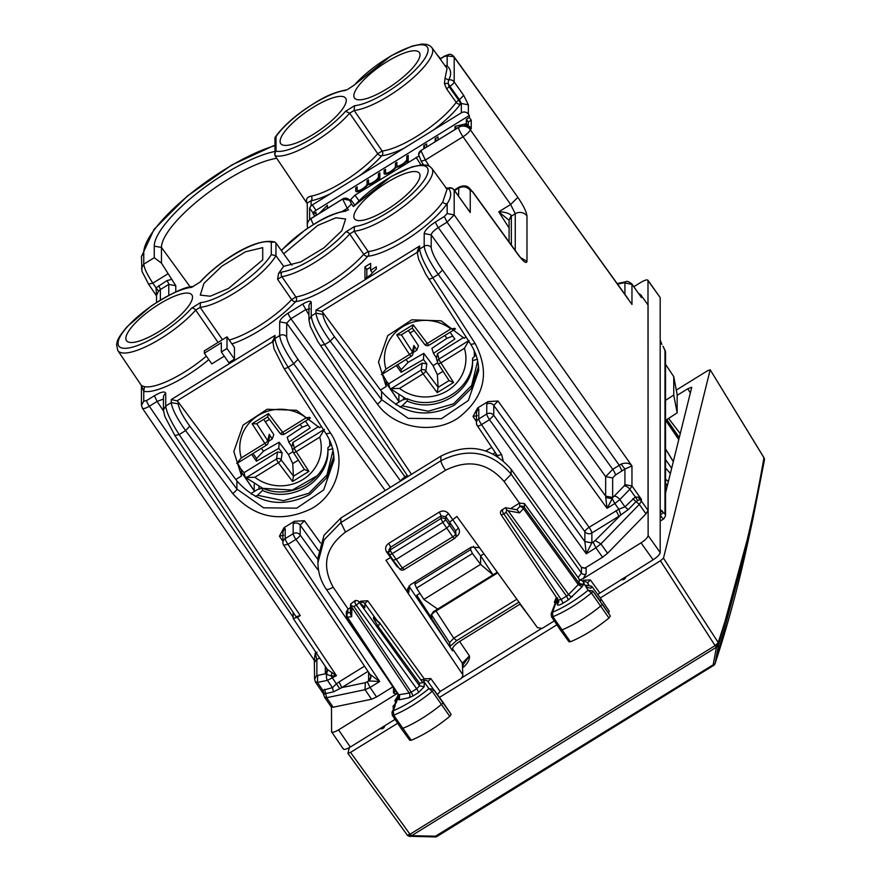 <?xml version="1.0" encoding="UTF-8"?>
<svg xmlns="http://www.w3.org/2000/svg" width="881" height="881" viewBox="0 0 881 881"><rect width="100%" height="100%" fill="white"/><g stroke="black" fill="none" stroke-linecap="round" stroke-linejoin="round"><path stroke-width="1.32" d="M370.626 270.313L370.626 263.342L364.954 266.844L364.954 278.462L370.626 274.949A22.069 6.31 -35 0 1 376.297 269.123L376.297 266.8L370.626 270.313L372.421 272.868M364.954 266.844L366.815 269.509L370.626 267.163M366.815 277.306L366.815 269.509M204.315 353.215L221.329 342.698L221.329 351.982L227.001 348.48L227.001 336.861L204.315 350.891L204.315 353.215L211.77 363.875L224.259 356.166M221.329 351.982L228.796 362.653L234.467 359.14L234.467 347.521L227.001 336.861M234.467 359.14L227.001 348.48M382.387 374.095L386.175 380.68L386.175 386.506L380.482 390.03L381.561 391.483C402.21 414.51 426.558 419.015 454.574 405.007L471.214 388.543L478.493 366.771M466.071 337.104L464.188 338.271L441.15 320.827L411.79 319.825L387.728 335.672L378.5 362.08L386.175 386.506M237.529 463.087L241.515 470.113L241.515 475.949L235.811 479.473L236.89 480.927C257.549 503.954 281.887 508.469 309.914 494.461L326.543 477.998L333.822 456.226M321.411 426.558L319.517 427.726L296.49 410.282L267.13 409.269L243.068 425.116L233.828 451.535L241.515 475.949M309.627 218.675L309.583 208.048L311.092 205.802A3.392 0.969 145 0 1 312.292 204.954L330.573 193.644A56.979 16.276 145 0 1 311.092 200.824L307.271 202.927L307.271 225.239A8.491 7.973 -0 0 1 311.092 218.565L342.632 199.062L347.235 208.334L351.486 203.963L349.592 200.295L342.632 198.963A5.099 4.79 -0 0 1 349.592 200.196L350.682 201.628L350.682 199.558L354.933 195.186L418.816 156.091M429.223 166.113L425.347 160.045L421.151 161.179L418.64 154.649L420.942 150.651L425.347 160.045L463.032 136.742A8.491 2.136 -35.1 0 0 470.245 129.628L470.245 127.492L471.236 128.879L471.236 120.168L468.229 122.03L468.229 126.919M418.64 154.627A5.099 4.79 -0 0 1 420.942 150.552L458.527 127.305A8.491 7.973 -0 0 1 469.21 128.34L469.21 126.313A8.491 7.973 -0 0 1 470.245 127.492M486.753 404.115L487.931 401.604L477.601 407.991L478.79 409.037L478.79 418.938L486.753 414.015L486.753 404.115A5.099 4.79 -0 0 1 493.756 405.403L584.863 531.672L584.863 541.573L591.867 542.872L586.261 553.775L584.863 541.573L591.867 542.938L595.16 540.56L600.919 543.852L595.897 547.817L602.571 557.233L584.841 568.19L581.614 567.606M354.525 105.731A49.292 14.085 145 0 0 414.863 70.414A49.292 14.085 145 0 0 414.863 45.636A49.292 14.085 145 0 0 354.525 84.928A3.392 2.114 -138.8 0 0 353.832 85.358L391.241 55.679L412.055 46.087L421.999 44.05L426.602 44.369L429.84 45.691L431.877 47.618A52.695 15.054 145 0 1 407.264 82.825A52.695 15.054 145 0 1 354.129 110.444L349.658 113.209L345.594 111.248L354.525 105.731L354.129 110.444L382.156 151.014A3.392 2.874 -96.7 0 1 381.792 155.717A56.979 16.276 145 0 1 359.25 175.914L461.347 112.79A5.099 4.79 -0 0 1 468.373 114.123L469.342 115.488L316.026 210.284A3.392 0.969 145 0 0 313.184 213.202L314.704 216.241M347.147 89.73L353.832 85.358A3.392 2.114 -138.8 0 0 353.821 85.38M468.373 114.123L468.373 104.817L461.347 103.484L459.453 99.74L458.693 100.203A3.392 0.639 -121.7 0 1 460.532 103.991A3.392 2.5 36 0 1 456.204 102.361A53.576 15.307 145 0 1 382.156 151.014L377.751 153.723L349.658 113.209A52.695 15.054 145 0 1 275.015 155.761L274.949 137.557C281.358 128.329 291.435 118.858 305.167 109.134C318.9 100.258 328.822 93.199 347.136 89.73L354.525 84.928M274.498 154.01L276.017 151.125L276.017 136.599A49.292 14.085 145 0 1 345.594 90.446M274.949 137.557L276.017 136.599M199.833 282.25L191.595 287.349L199.833 282.25C217.001 263.254 254.191 237.044 274.729 241.989L271.282 242.33A49.292 14.085 -35 0 0 238.916 251.812A49.292 14.085 -35 0 0 200.527 281.832M222.464 339.67L200.13 307.348L195.659 310.101A3.392 2.114 -138.8 0 0 191.595 308.152A49.292 14.085 -35 0 1 131.258 347.444A49.292 14.085 -35 0 1 131.258 322.666A49.292 14.085 -35 0 1 191.595 287.349M200.527 302.624A49.292 14.085 -35 0 0 238.916 285.169A49.292 14.085 -35 0 0 271.282 254.631L275.951 255.71A52.695 15.054 -35 0 1 241.427 288.505A52.695 15.054 -35 0 1 200.13 307.348L200.527 302.624L191.595 308.152M282.162 271.932A3.392 2.819 81.5 0 0 281.854 276.645A52.695 15.054 145 0 0 349.658 233.983L354.129 231.218A52.695 15.054 145 0 0 407.264 203.599A52.695 15.054 145 0 0 431.877 168.403L447.052 189.25L442.769 202.002A53.135 15.186 145 0 1 368.17 251.559L363.743 254.29L349.658 233.983A3.392 2.114 41.2 0 0 345.594 232.033A49.292 14.085 145 0 1 282.162 271.932L278.605 273.363L283.649 266.315L275.951 255.71L275.951 242.98L274.729 241.989M446.315 188.237L448.605 188.237L448.143 188.93L448.605 188.237C451.744 192.708 451.259 197.818 447.163 203.555A56.527 16.155 145 0 1 367.784 256.272A3.392 2.885 -96.1 0 0 368.17 251.559L354.129 231.218L354.525 226.505L345.594 232.033M354.525 205.702A3.392 2.114 -138.8 0 0 353.832 206.132L353.832 206.132A3.392 2.114 -138.8 0 0 353.821 206.154L354.525 205.702A49.292 14.085 145 0 1 414.863 166.41A49.292 14.085 145 0 1 414.863 191.188A49.292 14.085 145 0 1 354.525 226.505M347.147 210.515L347.136 210.515C329.417 213.775 318.878 220.977 305.145 229.93L281.524 250.127A3.392 1.982 -137.4 0 0 281.524 250.127A3.392 1.982 -137.4 0 0 281.513 250.149L281.314 250.347M281.424 250.501L282.162 249.764A3.392 1.982 -137.4 0 0 281.535 250.127M229.214 340.022A53.433 15.263 -35 0 0 291.655 299.584L295.906 296.963L281.854 276.645L277.581 279.288L278.605 273.363M313.184 214.072L316.026 212.321L316.026 215.416M319.285 213.4L327.369 205.306L327.369 208.401M358.038 191.54L357.245 190.417A5.947 1.696 -35 0 1 357.157 190.076L357.157 186.882L355.737 187.763L357.157 189.789M378.907 179.239L378.434 178.568A7.643 2.18 -35 0 1 367.795 184.702A7.643 2.18 -35 0 1 361.232 190.142A7.643 2.18 -35 0 1 355.858 191.397A7.643 2.18 -35 0 1 355.737 190.957L355.737 187.763M357.598 191.651L357.598 190.924M357.245 190.417A5.947 1.696 -35 0 0 362.609 188.732A5.947 1.696 -35 0 0 367.08 183.942L367.08 180.748L368.5 179.867L368.5 183.061A5.947 1.696 -35 0 0 368.599 183.402A5.947 1.696 -35 0 0 373.951 181.717A5.947 1.696 -35 0 0 378.434 176.927L378.434 173.733L379.843 172.852L379.843 178.656L378.434 179.537L378.434 178.568M378.434 173.733L379.843 175.76M367.08 180.748L368.5 182.774M368.952 184.636L368.952 183.909M407.264 161.708L406.791 161.025L406.791 161.994L408.211 161.124L408.211 155.32L406.791 156.19L408.211 158.217M406.791 161.025A7.643 2.18 -35 0 1 396.153 167.159A7.643 2.18 -35 0 1 389.6 172.61A7.643 2.18 -35 0 1 384.226 173.854A7.643 2.18 -35 0 1 384.105 173.414L384.105 170.22L385.515 169.35L385.515 172.544A5.947 1.696 -35 0 0 385.614 172.874A5.947 1.696 -35 0 0 390.977 171.189A5.947 1.696 -35 0 0 395.448 166.399L395.448 163.205L396.868 162.335L396.868 165.529A5.947 1.696 -35 0 0 396.968 165.859A5.947 1.696 -35 0 0 402.32 164.174A5.947 1.696 -35 0 0 406.791 159.384L406.791 156.19M395.448 163.205L396.868 165.232M397.32 167.093L397.32 166.366M384.105 170.22L385.515 172.247M385.966 174.108L385.966 173.381M466.368 126.567L466.368 123.714L455.014 126.379L456.534 128.538M464.045 126.038L466.368 123.714L468.229 126.379M455.014 126.379L455.014 129.485M466.368 123.714L466.368 119.364L468.229 122.03M466.368 119.364L469.342 117.514L471.236 120.168M435.159 141.753L435.159 138.658L436.679 140.817M435.159 138.658L438 136.896L438 140.002M423.816 148.768L423.816 145.673L425.336 147.832M423.816 145.673L426.646 143.911L426.646 147.017M342.632 198.963L312.292 217.728A3.392 0.969 145 0 1 311.092 218.356L311.092 218.565A8.491 1.597 -121.7 0 0 313.449 224.468M309.76 218.752L311.092 218.367M276.722 158.305A78.861 22.532 -35 0 0 204.029 195.868A78.861 22.532 -35 0 0 161.465 247.418L154.252 246.14A84.136 24.04 145 0 1 197.807 192.609A84.136 24.04 145 0 1 274.487 151.565M167.996 273.782L152.842 283.153C147.303 274.762 144.275 268.441 143.757 264.201L154.252 257.704L161.465 263.133L175.782 285.719L168.778 284.376A3.392 0.639 58.3 0 0 166.938 280.599L156.047 287.867L152.842 283.153L148.603 284.078M161.465 263.133L161.465 247.418L190.274 287.041M154.252 257.704L154.252 246.14M333.447 452.955L333.987 460.135L323.679 489.935L296.743 508.172L263.551 507.819L236.89 489.043L189.8 426.162C182.752 416.35 178.887 408.905 178.215 403.839L178.215 401.978L235.811 479.473M163.437 399.071L157.126 401.417L154.384 395.745C161.267 391.77 165.055 390.977 165.727 393.378L165.727 406.042L171.266 402.617C172.092 408.949 176.872 418.277 185.605 430.6L189.8 426.162M326.19 433.826L330.496 433.012L288.153 367.201C280.136 354.437 275.742 344.867 274.982 338.48L272.692 342.566M478.163 363.831L478.647 370.692L468.351 400.492L441.414 418.728L408.222 418.365L381.561 399.589A5.099 1.333 143.2 0 1 377.354 404.038L330.265 341.156C321.543 328.833 316.764 319.506 315.927 313.162L322.887 314.396L322.887 312.535L380.482 390.03M424.19 233.564C424.862 230.337 428.651 226.45 435.544 221.913A5.099 0.958 58.3 0 0 438.286 227.584C433.959 230.381 431.591 232.804 431.205 234.864L424.19 233.564L424.19 246.228L419.642 249.037L417.352 253.034L417.352 251.085L419.642 245.997L419.642 249.037C420.413 255.413 424.796 264.983 432.813 277.746L438.242 274.398L442.493 270.026C435.621 260.104 431.855 252.594 431.205 247.528A5.099 4.79 180 0 0 424.19 246.228C425.005 252.572 429.686 261.965 438.242 274.398L607.042 508.337L612.24 498.734L605.732 497.501L607.042 508.337L614.817 503.525L612.24 498.734L612.658 497.468L605.654 496.146L605.732 497.501M447.163 213.565L454.189 214.898L447.074 222.155L444.321 216.484L447.163 213.565L447.163 203.555A3.392 2.588 34.4 0 1 442.769 202.002M447.163 55.888L454.034 56.714C450.246 52.662 448.858 54.644 444.442 56.142A5.099 0.958 58.3 0 0 444.321 56.483L447.163 55.888L447.163 65.899C451.259 69.808 451.744 74.5 448.605 79.984L448.143 83.332L449.134 86.756L449.905 86.272A5.099 1.366 -35.3 0 0 454.189 81.933L454.189 57.221L628.571 299.43M400.624 481.037L286.677 323.129L279.673 321.829L279.673 335.584C280.477 341.927 285.169 351.321 293.714 363.754L297.965 359.382C291.093 349.46 287.327 341.96 286.677 336.883A5.099 4.79 180 0 0 279.673 335.584L274.982 338.48L274.982 335.441L171.266 399.567L171.266 402.617L178.215 403.839M411.471 474.33L324.704 344.592C316.51 331.939 312.017 322.435 311.246 316.07L315.927 313.162L315.927 310.123L321.708 311.4L322.887 312.535M308.945 314.935L302.734 304.077C307.898 301.093 310.74 300.498 311.246 302.304A5.099 4.79 180 0 0 308.945 306.302L308.945 320.155M286.677 336.883L286.677 323.129L290.928 318.757L305.487 309.749L309.738 308.868M407.286 475.476L405.029 476.874L290.928 318.757A5.099 0.958 -121.7 0 1 288.175 313.085L302.734 304.077M165.727 393.378A5.099 4.79 180 0 0 163.437 397.375L163.437 410.039L165.727 406.042C166.509 412.407 170.991 421.911 179.184 434.564L185.605 430.6L232.683 493.481A5.099 1.333 -36.8 0 0 236.89 489.043L236.89 480.927M154.384 395.745L146.587 400.569L143.757 401.163L141.467 405.304M163.47 410.898L157.126 401.417L149.341 406.24C145.024 408.707 142.667 409.213 142.27 407.749M331.201 706.936L324.726 697.444L322.721 692.422L322.776 690.252L317.435 682.434L317.7 675.419L325.32 673.822L331.179 675.991L336.432 675.65L297.415 617.317L300.245 615.566L296.071 616.733M297.415 617.317L293.241 618.495M293.164 612.383L293.164 618.209M648.064 305.013L641.412 295.774A5.099 4.79 -0 0 0 639.716 294.276L641.412 297.547L641.412 295.774L648.064 305.013L648.064 510.473L645.982 513.81L607.582 553.279L602.571 557.233M331.069 706.474L333.15 707.234L371.54 699.228L376.561 696.97L393.025 686.784M454.034 56.714L631.963 304.441L631.963 284.398L624.1 282.757L617.559 284.123M631.809 283.891L641.412 297.547L631.809 283.891C628.715 281.513 626.732 280.808 625.851 281.766L624.1 282.757M431.205 247.528L431.205 234.864L605.654 476.632L612.747 469.342A5.099 0.958 -121.7 0 1 615.489 475.013L612.658 477.931L605.654 476.632L605.654 496.135A5.099 4.79 180 0 0 612.658 497.435L614.068 496.278A5.099 2.709 44.2 0 1 619.828 499.571L629.849 489.263L631.963 485.971L624.926 484.638L624.926 469.022L631.963 465.928L454.189 214.898L454.189 190.186A5.099 1.531 -35.7 0 0 454.089 189.878L470.245 212.519L454.189 190.186A5.099 4.79 180 0 0 448.605 188.237M442.493 270.026L605.654 496.146M615.489 475.013L624.926 469.022L621.094 464.089C626.028 462.415 629.651 463.032 631.963 465.928L631.963 485.971L641.412 499.318L639.716 499.604A5.099 4.79 -0 0 1 641.412 501.091L639.309 504.395L645.982 513.81M317.7 675.419L316.874 675.11L314.583 679.251M327.005 668.811L326.807 674.791A5.099 4.064 78.2 0 0 327.468 680.33L317.435 682.434L315.387 681.696M315.387 661.664C313.779 661.686 314.275 660.959 316.874 659.495L315.211 653.217L314.308 660.354L142.392 408.211L141.456 405.161L141.456 385.68L144.462 386.671L143.757 391.373L141.566 385.856M293.23 618.484L327.314 669.45L336.432 675.65L327.468 680.33L332.467 687.665L333.481 691.871L341.795 687.587L365.307 682.676L365.042 689.691L371.54 699.228M324.637 689.305L325.64 693.512L324.417 693.986L322.776 690.252L332.467 687.665L336.421 683.854L332.489 678.084A5.099 0.958 58.3 0 1 331.179 675.991L331.884 672.886M326.179 674.439L327.688 670.342L327.314 669.45M325.32 666.454L325.32 673.822L327.6 670.034M333.15 707.234L326.653 697.708L324.593 696.981M467.734 127.227L469.21 126.313M420.942 150.552L458.527 127.404A8.491 7.973 -0 0 1 470.245 129.628L517.852 197.366L510.639 204.48L515.264 213.742L515.264 250.49M517.852 197.366C523.424 205.603 526.464 211.803 526.981 215.955A8.491 7.973 180 0 0 515.264 213.742L511.387 216.142L509.097 220.129L511.288 215.338C508.678 213.059 504.505 211.881 498.756 211.825L509.097 220.316M156.554 295.377L158.591 291.049L156.047 287.867L156.554 295.851M467.8 208.929L470.245 212.519L470.245 190.34C466.985 186.596 463.076 185.858 458.527 188.116L454.585 190.56M468.373 104.817L463.681 95.346L454.189 81.933A5.099 4.79 180 0 0 448.605 79.984L445.059 78.233L444.42 83.607L446.634 88.915L456.204 102.361A3.392 0.903 -35.4 0 1 458.693 100.203L449.134 86.756L446.634 88.915M469.342 117.514L469.342 115.488M218.048 342.401L195.659 310.101A52.695 15.054 -35 0 1 150.717 344.295A52.695 15.054 -35 0 1 117.812 350.561L141.654 385.9M231.912 343.876A56.825 16.232 145 0 0 295.62 301.654A56.527 16.155 145 0 0 367.784 256.272A3.392 2.092 41.5 0 1 363.743 254.29A53.135 15.186 145 0 1 295.906 296.963A3.392 2.808 -99 0 1 295.62 301.654L295.62 301.654A3.392 1.971 42.7 0 1 291.655 299.584L277.581 279.288M275.951 242.98L291.908 265.203M275.015 155.761L307.271 203.698M330.573 193.644L359.25 175.914M311.092 205.802L311.092 200.824A3.392 2.72 78.4 0 0 311.268 196.144C306.907 196.926 305.531 199.381 307.161 203.533M431.877 47.618L447.052 68.476L445.059 78.233M444.42 83.607L448.143 83.332A5.099 0.958 -121.7 0 0 449.905 86.272L459.453 99.74L463.681 95.346M445.676 66.582L447.163 65.899A56.527 16.155 145 0 0 444.971 65.612M405.7 477.898A5.099 0.958 -121.7 0 0 405.029 476.874A5.099 1.355 -35.8 0 0 400.855 480.894M503.161 460.609L501.619 454.64L497.369 455.521L497.886 456.688M318.228 567.937L317.094 568.73L295.917 539.381A5.099 1.355 -35.8 0 0 300.168 535.009A5.099 4.79 180 0 0 293.164 533.71A5.099 0.958 58.3 0 0 295.917 539.381L287.955 544.304A5.099 0.958 -121.7 0 1 285.202 538.632L293.164 533.71L293.164 523.799A5.099 4.79 180 0 1 300.168 525.098L318.537 550.548M285.202 528.721L285.202 538.632A5.099 4.79 180 0 0 282.911 542.63L282.911 532.73A5.099 4.79 180 0 1 285.202 528.721L284.023 527.686L294.353 521.299L304.43 520.726L300.168 525.098L300.168 535.009L317.931 559.611M370.89 676.762L370.89 676.927A5.099 4.79 -0 0 1 368.599 680.925L379.711 681.487L287.955 544.304L283.704 545.196L370.262 674.78L370.89 676.762L368.599 680.98L367.311 681.773L370.064 687.444L365.042 689.691L326.653 697.708L325.64 693.512L333.481 691.871M283.704 535.285L279.442 536.177L282.911 541.352M284.023 527.686L279.442 536.177M477.601 407.991L473.031 416.482L477.282 415.59M478.79 409.037A5.099 4.79 180 0 0 476.489 413.035L476.489 422.946A5.099 4.79 -0 0 0 477.282 425.501A5.099 1.388 -33.8 0 0 477.348 425.776A5.099 1.388 -33.8 0 0 481.533 424.609L489.506 419.686L493.756 415.314L493.756 405.403L498.007 401.031L589.114 527.301L618.847 509.229L620.83 514.933L628.219 509.636L636.049 501.586L639.716 499.604L638.362 497.258L635.333 496.994L637.613 500.342M487.931 401.604L498.007 401.031M595.16 540.56L620.83 514.933M628.219 509.636L624.959 506.828L618.847 509.229L614.817 503.525L619.828 499.571L624.959 506.828L635.333 496.994L629.849 489.263A5.099 2.709 44.2 0 0 624.1 485.971L624.926 484.638M648.064 510.473L641.412 501.091L641.412 499.318L638.362 497.258M591.867 542.872L591.867 532.972A5.099 4.79 -0 0 1 584.863 531.672A5.099 1.355 144.2 0 1 589.114 527.301A5.099 0.958 -121.7 0 1 591.867 532.972L618.671 516.398A5.099 0.958 58.3 0 0 615.918 510.727M324.417 693.986L323.812 694.922L324.417 693.986M323.525 693.92L315.508 682.158L314.583 679.108L314.319 660.365M376.561 696.97L370.064 687.444L379.711 681.487L370.097 674.394M322.721 692.422L323.812 694.922M367.994 671.388L341.795 687.587L339.042 681.916L336.421 683.854L339.791 688.7M370.46 675.044L370.879 676.707M638.703 293.472L639.154 294.111M420.028 175.605A39.612 11.321 145 0 1 390.283 207.476A39.612 11.321 145 0 1 354.514 218.84A39.612 11.321 145 0 1 353.843 216.528A39.612 11.321 145 0 1 383.753 184.547A39.612 11.321 145 0 1 419.411 173.392A39.612 11.321 145 0 1 420.028 175.605M283.649 266.315L300.707 261.932L323.9 247.858L341.828 230.734L345.66 218.995L335.936 217.761L317.722 225.437L283.649 253.827M262.714 247.638L262.714 259.906L228.553 288.428L210.218 296.225L200.284 295.124L203.952 283.363L222.001 266.062L245.458 251.79L262.714 247.638M125.84 338.403A39.909 11.398 -35 0 0 126.523 340.727A39.909 11.398 -35 0 0 162.556 329.285A39.909 11.398 -35 0 0 192.521 297.172A39.909 11.398 -35 0 0 191.904 294.948A39.909 11.398 -35 0 0 155.981 306.181A39.909 11.398 -35 0 0 125.84 338.403M346.277 100.423A39.612 11.321 145 0 1 316.532 132.293A39.612 11.321 145 0 1 280.764 143.658A39.612 11.321 145 0 1 280.092 141.345A39.612 11.321 145 0 1 310.002 109.365A39.612 11.321 145 0 1 345.66 98.22A39.612 11.321 145 0 1 346.277 100.423M420.028 54.831A39.612 11.321 145 0 1 390.283 86.701A39.612 11.321 145 0 1 354.514 98.055A39.612 11.321 145 0 1 353.843 95.743A39.612 11.321 145 0 1 383.753 63.762A39.612 11.321 145 0 1 419.411 52.618A39.612 11.321 145 0 1 420.028 54.831M178.215 401.978L177.037 400.844L171.266 399.567M272.802 341.63L274.982 335.441M483.933 553.786L480.597 555.845L492.975 574.864L433.254 611.788L430.963 615.775L431.712 618.253L416.779 595.303L419.94 593.353M497.28 572.198L492.975 574.864L480.597 564.38L472.458 553.51L470.542 549.678L471.104 547.244M473.427 546.264L480.597 555.845L480.597 564.38L423.871 599.454L416.548 588.079L414.819 584.136L415.336 581.724M423.871 599.454L437.626 609.079M416.779 595.303L449.982 647.083M450.312 647.568L449.563 642.701L453.759 638.218L436.029 610.985L497.732 572.826M456.534 640.443L453.759 638.218L516.85 599.212M408.905 586.085L452.526 650.839L452.526 648.768C452.944 646.742 455.312 644.319 459.618 641.478L520.297 603.97M327.908 450.246L327.908 450.026C329.428 480.608 291.721 503.921 262.527 490.453L262.527 488.162C291.721 501.465 329.428 478.152 327.908 447.735L327.908 450.026L332.897 448.682M262.527 490.453L257.527 495.276L283.506 500.694L308.901 493.239L326.983 474.881L332.996 450.466M262.527 488.162L257.527 489.506L251.338 493.338L251.338 494.208M327.908 447.735L331.322 444.442M475.982 354.999L472.568 358.292C474.099 388.708 436.392 412.022 407.187 398.719L402.199 400.062L395.998 403.894L395.998 404.764M407.187 398.719L407.187 400.998L402.199 405.833L428.177 411.24L453.572 403.784L471.654 385.426L477.656 361.023M472.568 358.292L472.568 360.803M477.568 359.228L472.568 360.582C474.099 391.164 436.392 414.477 407.187 400.998M255.402 496.521L257.527 495.276M400.073 407.066L402.199 405.833M569.049 641.445L570.414 641.775C583.233 636.401 596.074 628.483 608.958 618.022L610.346 616.006L602.163 603.859A3.392 0.969 145 0 1 600.655 606.04A50.933 14.548 145 0 1 561.913 629.926A3.392 0.969 145 0 1 560.437 630.036A3.392 0.969 145 0 1 560.426 630.025L569.049 641.875M608.529 613.231L609.256 611.249L601.062 599.08L600.346 601.084L592.803 590.986A3.106 0.892 145 0 1 591.415 592.979L608.958 618.022M409.852 740.392L401.229 728.543A3.392 0.969 -35 0 0 402.727 728.422A50.933 14.548 -35 0 0 441.48 704.382A3.392 0.969 -35 0 0 442.956 702.212L451.138 714.359L449.773 716.363C436.965 726.847 424.113 734.809 411.229 740.271L409.841 739.974M451.138 714.359L427.99 681.652L430.787 678.568L424.257 678.822L367.707 600.765L364.855 603.65L364.855 607.758L364.029 606.745M317.931 562.662L317.931 557.893L324.032 535.241L340.87 517.984L440.885 456.138C468.185 442.581 491.62 446.964 511.189 469.32L581.427 567.364L586.107 568.245L586.107 573.905A3.392 3.194 -0 0 1 581.427 573.013L581.427 567.364M661.851 344.427L660.188 340.055L660.188 552.53L648.13 535.571C647.711 537.586 645.355 540.02 641.049 542.85L583.101 578.674L579.599 579.929L578.123 577.529L581.427 573.013L511.189 474.209C491.62 451.7 468.185 447.218 440.885 460.763L440.885 456.138M578.123 577.529L524.415 503.547L519.471 503.128L504.097 481.5C487.788 462.723 468.263 458.979 445.511 470.267A8.491 1.597 -121.7 0 1 440.885 460.763L340.87 522.598L324.032 539.888L317.931 562.64C317.997 572.254 320.75 581.086 326.201 589.136L394.6 689.085M663.988 518.402C663.778 519.493 662.578 518.513 660.376 515.462L660.188 515.572M660.188 512.896L661.972 510.738L660.287 509.791M663.008 346.244L664.99 350.352A3.392 3.194 -0 0 1 665.518 352.059L665.518 515.737A3.392 3.194 -0 0 1 665.518 515.881M665.518 400.348L673.745 395.018L677.159 412.859L677.159 394.666L673.745 376.616L673.745 395.018M673.745 376.616L665.518 364.316M665.518 420.391L677.159 412.859M530.714 618.363L519.977 604.157M462.327 665.166L464.155 666.631C468.097 662.578 469.848 659.01 469.419 655.916L459.618 641.478M462.822 665.21L469.419 655.916L462.327 663.195L452.526 648.768M583.365 582.055L582.66 580.865L583.607 580.282L590.347 579.907L587.55 582.991A3.392 3.249 146.7 0 0 583.365 582.055L585.292 585.909L587.087 585.546L586.096 587.131L588.145 590.248A47.244 13.501 145 0 1 552.519 612.207L552.894 616.722A3.106 0.892 145 0 1 551.539 616.821A3.106 0.892 145 0 1 551.528 616.81L551.154 613.826M597.681 594.444L653.096 559.809L641.049 542.85M555.933 601.349L554.369 602.152L556.374 597.351M610.346 616.006L592.803 590.986L588.145 590.248L591.415 592.979A50.646 14.47 145 0 1 552.894 616.722L570.414 641.775M557.695 597.957L552.519 612.207L551.187 613.727L556.77 599.157A3.392 2.995 21 0 1 557.133 598.507M399.214 696.221A3.392 3.194 -0 0 1 397.705 698.611L396.164 702.851L394.369 704.701L395.371 705.053L393.311 710.714L393.708 715.229A50.646 14.47 -35 0 0 432.241 691.321L428.937 688.612A47.244 13.501 145 0 1 393.311 710.714L391.968 712.288L392.331 715.328A3.106 0.892 -35 0 0 393.708 715.229L411.229 740.271M449.773 716.363L432.241 691.321A3.106 0.892 -35 0 0 433.584 689.338L442.956 702.212M437.394 694.58L440.181 691.464L461.325 678.392L462.855 675.716L462.327 663.195L462.855 675.716M398.575 694.691L394.809 700.813L396.428 699.988M355.285 601.503C354.184 601.15 354.514 602.329 356.276 605.038L353.931 606.491L351.42 605.787L350.605 604.047L350.352 613.837L351.673 616.7L351.915 607.372L409.236 693.072L411.229 692.147L413.068 695.935L418.53 692.554A3.392 0.639 58.3 0 0 416.691 688.777L419.532 685.858L424.202 686.728L424.202 682.103L428.937 688.612L433.584 689.338M395.371 705.053L391.935 712.377M343.205 748.52C343.623 750.028 345.98 749.533 350.297 747.044L395.051 719.37M331.465 707.179L331.597 731.847L343.326 748.993M331.465 731.362C331.884 732.871 334.24 732.375 338.546 729.886L397.606 693.226M660.188 552.53C659.77 554.545 657.402 556.979 653.096 559.809M448.616 513.722A3.392 0.914 -36.9 0 0 445.83 516.707L455.609 530.891L458.483 528.016L448.616 513.722C445.995 510.837 442.901 510.275 439.344 512.059L388.675 543.39A3.392 0.639 -121.7 0 1 390.525 547.244L390.294 549.832L440.929 518.524L442.78 522.378L392.144 553.686A3.392 0.969 147.1 0 1 389.303 554.391A3.392 0.969 147.1 0 1 389.259 554.215A3.392 3.238 5.2 0 1 390.294 549.832A3.392 0.639 58.3 0 0 392.144 553.686L402.331 567.97A3.392 1.002 142.7 0 1 399.6 568.818L393.069 560.118L395.91 559.534L446.964 527.961L449.806 525.043L449.806 521.993L456.898 516.453L537.399 627.591L542.068 628.461L554.292 620.907M648.13 535.571L647.987 280.29L660.188 297.613L648.13 280.775C647.711 279.277 645.355 279.773 641.049 282.261L633.835 286.71M660.188 340.055L660.188 297.613M359.338 602.141L360.957 601.139L367.707 600.765M519.471 503.128L510.584 508.623M350.517 607.604L348.138 609.068L333.161 587.187C328.833 589.642 326.466 590.138 326.069 588.673M391.109 557.177L385.977 560.294L462.327 674.009M439.344 512.059L441.183 515.925L440.929 518.524A3.392 3.238 5.7 0 1 445.555 519.394L445.83 516.707L441.183 515.925L390.525 547.244L389.017 549.623L388.774 552.244A3.392 3.392 0 0 0 389.303 554.391L393.113 560.294M399.06 568.113L396.725 566.197L386.616 552.057L389.501 551.539M502.82 510.275C501.707 509.923 502.038 511.101 503.8 513.821L506.146 512.379L506.652 509.813L505.573 507.698L502.049 509.824A3.392 3.392 0 0 0 501.014 514.592A3.392 0.925 -33.8 0 0 503.8 513.821L561.098 599.487L558.268 600.082L558.785 601.778L558.444 600.379M364.855 607.758L359.107 602.13A3.392 2.544 -45.6 0 0 358.688 601.503A3.392 3.392 0 0 0 354.525 601.04L350.605 604.047M348.138 609.068L346.332 611.7L346.332 615.544A3.392 3.194 180 0 0 346.861 617.251L347.676 617.537A3.392 2.709 -101.8 0 1 347.863 612.879A3.392 3.194 180 0 0 346.332 615.544A3.392 3.392 0 0 0 346.905 617.438L399.236 696.475A3.392 3.194 -0 0 1 397.705 699.14L399.368 699.756L409.048 697.73L413.068 695.935M346.861 617.251L351.673 616.7M351.915 607.372L351.42 605.787M524.415 503.547L524.415 507.467A3.392 3.194 180 0 0 519.746 506.608L516.684 509.758M519.746 502.963L519.746 506.608A3.392 1.806 44.2 0 1 523.567 508.789L578.266 584.588L579.092 582.704A3.392 3.194 -0 0 0 583.762 583.574L583.762 584.103A3.392 3.194 -0 0 1 579.092 583.233L524.415 507.467L519.57 512.896L508.139 510.771L506.652 509.813M519.57 512.896L517.07 509.835L505.573 507.698M585.292 585.909L586.25 585.248L591.691 586.206L590.986 588.222L586.096 587.131M582.66 580.865L579.599 579.929M572.408 596.723A3.392 1.806 44.2 0 1 568.586 594.543L566.56 596.107L568.399 599.884L582.099 586.768L578.266 584.588L568.586 594.543L508.139 510.771M568.399 599.884L562.937 603.265A3.392 0.639 58.3 0 0 561.098 599.487L566.56 596.107L506.146 512.379M562.937 603.265C559.49 605.258 557.596 605.654 557.266 604.454L558.796 601.789M557.772 599.454A3.392 3.194 -0 0 1 557.266 599.829L557.266 604.454M397.705 699.14L398.135 696.574A3.392 3.017 -160.1 0 0 397.21 697.829L395.173 703.434M396.164 702.851L393.047 706.21L393.433 709.623M373.511 618.594L373.511 617.306L373.511 618.594L378.301 626.567L419.532 683.26L422.825 682.599A3.392 3.194 -0 0 0 424.202 682.103L423.816 680.727A3.392 3.249 -36.1 0 1 427.99 681.652M398.135 696.574L398.796 694.547M423.816 680.727L423.1 679.625L424.257 678.822M423.1 679.625L421.052 679.791M373.511 617.306L379.722 622.955L378.301 626.567M409.048 697.73A3.392 2.709 -101.8 0 0 409.236 693.072L398.708 694.768L347.676 617.537M398.884 695.065A3.392 3.194 -0 0 1 399.236 696.475M422.825 682.599L379.722 622.955M409.555 587.319L408.498 593.464L407.518 589.026L410.48 584.731L471.28 547.134L479.495 547.652M408.498 593.464L385.977 560.294M396.725 566.197A3.392 1.002 142.7 0 1 397.32 565.833M404.17 569.434L402.331 567.97L452.746 536.804L442.78 522.378A3.392 0.914 -36.9 0 0 445.555 519.394L455.609 533.941L455.609 530.891L456.105 535.593A3.392 3.194 180 0 0 455.609 533.941A3.392 1.046 146.9 0 1 452.746 536.804A3.392 0.639 58.3 0 0 454.497 538.489A3.392 3.392 0 0 0 456.105 535.593A3.392 3.194 180 0 1 454.574 538.258M671.663 468.285L665.518 459.519M670.353 473.571A26.738 5.022 58.3 0 0 665.518 468.141M665.518 482.843A26.738 5.022 58.3 0 0 667.258 486.015M680.242 433.672L668.602 418.398M434.564 836.774L715.053 663.613C727.673 625.422 738.674 584.676 748.057 541.375L715.152 663.283L713.687 665.342A3.392 0.639 58.3 0 1 713.621 665.43A3.392 3.392 0 0 0 715.064 663.613M715.152 663.283L718.5 645.299L716.451 647.216A3.392 0.639 -121.7 0 1 715.108 645.608L410.271 834.087L409.665 836.366L411.614 835.695L436.524 836.201A3.392 0.639 58.3 0 0 437.053 836.432A3.392 0.639 58.3 0 0 437.108 836.355M435.071 836.939L435.192 836.95A3.392 3.392 0 0 0 437.053 836.432L713.621 665.43A3.392 0.639 58.3 0 1 713.092 665.199L716.451 647.216L411.614 835.695A3.392 0.639 -121.7 0 1 410.271 834.087L409.83 833.999A3.392 0.815 144 0 1 407.165 834.946A3.392 0.815 144 0 1 407.121 834.781M600.269 597.99L660.442 560.779L663.481 558.18L710.174 369.855L707.553 370.758L676.289 390.085M763.882 457.646L710.163 369.734M347.929 753.431L349.317 747.617M347.907 753.299L350.528 752.396L409.83 833.999L409.213 836.168M556.902 624.794L439.465 697.411M397.661 723.257L350.528 752.396M663.481 558.18L718.169 642.458A3.392 0.848 147 0 1 715.196 645.178A3.392 1.035 12.1 0 0 718.599 644.881L715.108 645.608L660.442 560.779M409.709 836.289L435.192 836.939M763.959 457.768A3.392 3.26 9.9 0 1 764.4 460.157L753.024 518.446L718.599 644.881L718.169 642.458C736.957 586.493 752.22 524.933 763.959 457.768M462.25 677.544L540.868 628.924M677.159 395.338L687.775 388.763L691.695 387.233M665.518 493.052L691.706 387.42M387.904 385.515L389.006 384.843M268.507 441.447L272.229 438.969L273.815 434.63L263.705 419.367M279.134 442.218L263.43 451.204L256.58 458.527L256.426 461.17L278.803 448.363L279.134 442.218L288.406 454.497L292.723 463.626L298.362 460.135M300.179 424.345L302.205 427.23L287.217 437.229L288.803 442.174L291.545 446.414M302.205 427.23L308.086 424.939M305.399 421.107L310.178 427.935L288.803 442.174M251.647 454.354L256.426 461.17M240.326 468.318A49.876 46.858 180 0 0 244.125 472.623L277.515 451.975L282.151 452.79L278.803 448.363M272.229 438.969L269.223 434.333L267.725 440.654A3.392 0.991 147 0 1 264.829 443.363L241.295 457.922L236.659 463.472M256.635 423.706L267.637 416.933L256.503 423.816L252.087 423.717L264.829 443.363A3.392 0.639 -121.7 0 0 266.613 445.092A3.392 0.639 -121.7 0 0 266.701 444.905A3.392 3.15 -166.7 0 0 268.132 442.989L269.63 436.701L269.223 434.333M318.669 426.525L292.855 442.493L291.809 446.821M323.536 429.862L294.331 447.922A3.392 3.205 164.7 0 0 293.307 452.305A3.392 0.991 -33 0 0 293.351 452.394A3.392 0.991 -33 0 0 296.192 451.711A3.392 0.639 58.3 0 1 294.331 447.922L292.855 442.493M293.417 452.471L304.397 469.452L308.934 471.368L296.192 451.711L319.737 437.163L324.373 429.344M292.723 463.626L293.417 476.247L292.558 481.5L308.934 471.368M282.151 452.79L281.149 459.827A3.392 3.095 -171.9 0 0 276.524 458.935A3.392 0.639 58.3 0 0 278.385 462.723L254.851 477.282L246.482 477.502L244.907 476.72L244.125 472.623M267.648 416.922L279.883 433.133A3.392 0.947 -37 0 0 279.927 433.243L267.626 416.933L268.474 413.585L282.647 432.351A3.392 0.639 -121.7 0 0 284.431 434.08A3.392 0.639 -121.7 0 0 284.508 433.893M268.132 442.989A3.392 3.15 -166.7 0 0 267.725 440.654L256.723 423.684M310.442 418.001L284.431 434.08A3.392 3.392 0 0 1 279.927 433.243A3.392 0.947 -37 0 0 282.647 432.351L306.181 417.803L309.561 417.319M413.167 352.576L416.889 350.098L418.486 345.759L408.366 330.496M423.805 353.358L408.101 362.344L401.251 369.657L401.097 372.3L423.475 359.492L423.805 353.358L433.067 365.637L437.394 374.755L443.033 371.275M444.85 335.474L446.876 338.37L431.877 348.358L433.474 353.314L436.216 357.543M446.876 338.37L452.746 336.068M450.07 332.247L454.849 339.064L433.474 353.314M396.318 365.483L401.097 372.3M386.175 380.911A49.876 46.858 180 0 0 388.796 383.753L422.175 363.115L426.811 363.919L423.475 359.492M416.889 350.098L413.883 345.462L412.385 351.783A3.392 0.991 147 0 1 409.5 354.503L385.966 369.051L381.319 374.612M396.758 334.846L413.145 324.715L412.308 328.062L401.174 334.945L396.758 334.846L409.5 354.503A3.392 0.639 -121.7 0 0 411.284 356.232A3.392 0.639 -121.7 0 0 411.361 356.034A3.392 3.15 -166.7 0 0 412.804 354.118L414.29 347.83L413.883 345.462M463.626 337.478L437.516 353.622L436.48 357.95M468.472 340.826L439.002 359.052A3.392 3.205 164.7 0 0 437.978 363.435A3.392 0.991 -33 0 0 438.011 363.534A3.392 0.991 -33 0 0 440.863 362.851A3.392 0.639 58.3 0 1 439.002 359.052L437.516 353.622M438.088 363.611L449.079 380.603L453.605 382.497L440.863 362.851L464.397 348.292L469.044 340.473M437.394 374.755L438.088 387.222L437.218 392.629L453.605 382.497M426.811 363.919L425.809 370.956A3.392 3.095 -171.9 0 0 421.184 370.064A3.392 0.639 58.3 0 0 423.056 373.863L399.511 388.411L391.153 388.642L389.567 387.86L388.796 383.753M412.804 354.118A3.392 3.15 -166.7 0 0 412.385 351.783L401.384 334.813M429.179 345.022A3.392 0.639 -121.7 0 1 429.091 345.22A3.392 0.639 -121.7 0 1 427.307 343.491L450.841 328.932L454.827 328.338M342.412 211.319L347.235 208.334L348.491 210.03M156.554 295.906L148.68 284.354L141.973 271.337L141.456 256.635L143.757 252.638L143.757 264.201L141.467 268.32M241.515 472.337L254.213 490.904M386.175 382.982L389.611 388.003M406.284 398.961L389.854 388.356L398.884 401.549M345.594 111.248A49.292 14.085 145 0 1 276.017 151.125M271.282 254.631L271.282 242.33M282.162 249.764A49.292 14.085 145 0 1 345.594 211.231M355.737 190.957L356.232 191.662M378.434 176.927L379.7 178.744M367.08 183.942L367.696 184.823M406.791 159.384L408.068 161.212M395.448 166.399L396.065 167.291M384.105 173.414L384.59 174.119M312.292 204.954L316.026 210.284M309.583 208.048L313.184 213.202M330.496 433.012C347.268 457.668 338.315 493.668 311.676 508.557C281.204 523.182 254.873 518.16 232.683 493.481M385.217 490.563L293.714 363.754L288.153 367.201A5.099 1.399 147.2 0 1 283.913 368.28L326.256 434.091C331.366 442.13 333.943 450.819 333.998 460.135M381.561 391.483L381.561 399.589L334.472 336.718C327.424 326.906 323.558 319.462 322.887 314.396M320.453 345.484L324.704 344.592L330.265 341.156L334.472 336.718M377.354 404.038C394.633 428.386 433.21 434.994 458.307 417.891C484.682 397.375 490.299 372.597 475.156 343.557L470.861 344.383M475.156 343.557L432.813 277.746A5.099 1.399 -32.8 0 1 428.584 278.837A5.099 1.399 -32.8 0 1 428.518 278.572M478.658 370.692C478.614 361.375 476.037 352.686 470.928 344.647L425.765 274.222L418.64 259.212L417.352 253.122M435.544 221.913L444.321 216.484M438.286 227.584L447.074 222.155L619.266 465.3L612.747 469.342L438.286 227.584M440.346 58.675L437.593 55.47M440.192 59.038L444.321 56.483M143.757 252.638A96.712 27.63 145 0 1 189.25 194.756A96.712 27.63 145 0 1 274.487 145.806M311.246 302.304L311.246 316.07L308.945 320.056L310.332 326.433L317.634 341.2L407.969 476.5M279.673 321.829C280.169 319.396 283.01 316.488 288.175 313.085M296.06 616.722L175 435.732L164.835 416.46L163.437 410.128M300.245 615.566L179.184 434.564L174.934 435.456M293.164 617.174L149.341 406.24A5.099 0.958 -121.7 0 1 146.587 400.569M625.895 281.755L617.174 283.583M624.926 294.364L624.926 283.065M614.068 496.278L624.1 485.971M612.658 477.931L612.658 497.435M621.094 464.089L619.266 465.3L622.019 470.972M319.781 657.854L316.874 659.495L316.874 675.11M317.028 652.182L315.211 653.217M632.8 498.767L639.309 504.395L600.919 543.852L607.582 553.279M593.155 542.145L595.897 547.817L586.261 553.775L489.506 419.686A5.099 0.958 -121.7 0 1 486.753 414.015A5.099 4.79 -0 0 1 493.756 415.314L584.863 541.573M367.311 681.773L365.307 682.676M509.097 228.003L498.756 211.825L510.639 204.48L463.032 136.742A8.491 1.597 58.3 0 1 458.527 127.404L458.527 127.305M458.527 196.045L458.858 187.235L454.244 190.076M470.245 190.34L472.811 191.904C469.749 189.481 468.24 183.182 458.858 187.235M526.981 215.955L526.981 261.338C526.464 264.058 523.424 261.723 517.852 254.356L472.987 192.432M517.852 254.356A8.491 2.687 -35.9 0 0 517.676 253.816L472.811 191.893M526.981 261.338L520.913 257.858M511.387 245.127L511.288 215.338M160.375 300.025L160.375 289.574L168.778 284.376L168.778 295.267M158.591 291.049L160.375 289.574A3.392 0.639 58.3 0 0 158.547 285.785M166.938 280.599L171.982 279.299M175.782 291.875L175.782 285.719M461.347 112.79L461.347 103.484L459.453 99.74M143.757 401.163L143.757 391.373A56.825 16.232 145 0 0 208.786 359.613M144.462 386.671A53.433 15.263 -35 0 0 206.363 356.155M404.324 148.052A56.979 16.276 145 0 1 381.792 155.717A3.392 2.07 -138.2 0 1 377.751 153.723A53.576 15.307 145 0 1 311.268 196.144M461.281 103.518L460.532 103.991A56.979 16.276 145 0 1 433 130.322M390.338 487.391L297.965 359.382M485.916 450.951L491.774 447.328M493.052 453.913L495.265 452.548M495.86 453.44L495.86 455.433M318.581 570.359L317.094 568.73M304.43 520.726L320.486 542.971M294.353 521.299L293.164 523.799M473.031 416.482L476.489 421.658M501.619 454.64L481.533 424.609A5.099 0.958 58.3 0 1 478.79 418.938A5.099 4.79 -0 0 0 477.359 425.787L497.435 455.796M368.599 680.925L368.599 672.28M339.042 681.916L364.503 666.168M353.424 206.572L351.486 203.963M354.779 205.075L350.682 199.558M359.007 200.681L354.933 195.186M420.931 164.912L416.107 157.358M417.352 252.252L321.708 311.4M419.642 245.997L315.927 310.123M272.692 341.707L177.037 400.844M431.227 614.266A5.099 4.79 180 0 0 431.712 615.246L431.712 618.253M435.577 610.357A5.099 0.958 -121.7 0 1 436.029 610.985A5.099 1.531 147 0 0 431.712 615.246L449.563 642.701L449.563 646.269M414.819 584.136L470.542 549.678M416.548 588.079L472.458 553.51M403.641 397.838L403.641 399.677M258.981 486.708L258.981 489.12M504.097 481.5L511.189 474.209L511.189 469.32M395.051 689.405L395.018 690.341A3.392 3.194 -0 0 1 393.488 693.006L393.488 687.455M445.511 470.267L345.495 532.113L340.87 522.598L340.87 517.984M345.495 532.113C325.452 547.277 321.345 565.635 333.161 587.187M664.99 350.352L664.99 514.03A3.392 3.194 -0 0 1 665.518 515.737L663.833 518.854L660.188 521.1M665.518 352.059L663.206 346.541M664.99 514.03L663.206 512.544L660.188 515.198M661.972 510.738L663.206 512.544M665.518 448.958L673.304 461.644M464.155 666.631L462.855 667.435M588.794 584.698L587.55 582.991L588.662 584.687M599.741 592.814L590.347 579.907M555.173 603.342L554.369 602.152M440.181 691.464L430.787 678.568M395.668 702.091L394.809 700.813M350.297 747.044L338.546 729.886M377.09 620.543L364.855 603.65A3.392 3.194 180 0 0 360.186 602.791L360.186 602.978M360.957 601.139L360.186 602.791M388.675 543.39C385.526 545.757 384.843 548.643 386.616 552.057M500.97 514.416A3.392 0.925 -33.8 0 0 501.014 514.592L558.312 600.258M353.931 606.491L411.229 692.147L416.691 688.777L356.276 605.038A3.392 0.903 -35.8 0 0 359.107 602.13L419.532 685.858L419.532 683.26M347.863 609.234L347.863 612.879L350.396 612.35M583.607 580.282L582.914 581.493M579.246 579.357L579.092 582.704M586.107 573.905L583.101 578.674M583.762 584.103L582.099 586.768M397.86 695.131L398.553 695.483M423.343 680.176L424.036 678.943M396.494 694.063L393.488 693.006M418.53 692.554L424.202 686.728M399.545 695.087L399.368 699.756M619.398 541.132L616.193 544.425M362.421 701.122L360.858 701.452M373.687 617.834L379.898 623.55M458.483 528.016C460.256 531.397 459.563 534.271 456.413 536.628L455.796 537.014M404.104 569.644A3.392 3.392 0 0 1 399.6 568.818A3.392 1.002 142.7 0 1 399.534 568.608M383.103 726.748A3.392 1.178 12.4 0 0 384.689 726.12A3.392 1.178 12.4 0 0 384.7 726.043L384.689 726.12A3.392 3.392 0 0 1 380.746 728.73L380.096 728.609M381.055 728.025L380.746 728.73M625.884 576.648L625.807 576.956A3.392 1.178 -167.6 0 1 625.796 577.044A3.392 1.178 -167.6 0 1 624.211 577.672M621.215 579.533L622.162 578.938M665.805 421.812L666.036 420.876L678.766 439.608M678.877 439.201L665.981 420.226A16.607 2.951 -33.7 0 1 666.036 420.876A3.392 3.282 -166.1 0 0 665.584 420.347M679.284 437.56L666.796 419.565M668.404 481.422L665.518 479.44M668.536 418.431L679.284 432.351M690.341 392.937L687.775 388.763M265.478 421.768L269.432 419.334M261.415 448.319L263.43 451.204M288.406 454.497L292.988 451.667M253.045 453.484L256.58 458.527M293.428 476.236L304.385 469.452L293.351 452.394A3.392 3.392 0 0 1 292.877 451.281M277.515 451.975L276.524 458.935L246.482 477.502M293.417 476.081L281.149 459.827A3.392 0.947 143 0 1 278.385 462.723L292.558 481.5M252.087 423.717L268.474 413.585M254.851 477.282A40.746 38.29 180 0 0 316.488 465.52A40.746 38.29 180 0 0 319.737 437.163M329.725 445.984A49.226 46.253 180 0 0 329.461 439.894M306.181 417.803A40.746 38.29 180 0 0 244.544 429.565A40.746 38.29 180 0 0 241.295 457.922M410.15 332.908L414.103 330.463M406.075 359.448L408.101 362.344M433.067 365.637L437.659 362.796M397.716 364.613L401.251 369.657M438.088 387.365L449.057 380.592M422.175 363.115L421.184 370.064L391.153 388.642M438.088 387.222L425.809 370.956A3.392 0.947 143 0 1 423.056 373.863L437.218 392.629M455.51 328.877L429.091 345.22A3.392 3.392 0 0 1 424.598 344.372L412.297 328.073L424.554 344.262A3.392 0.947 -37 0 0 424.598 344.372A3.392 0.947 -37 0 0 427.307 343.491L413.145 324.715M401.307 334.835L412.275 328.062M399.511 388.411A40.746 38.29 180 0 0 461.159 376.65A40.746 38.29 180 0 0 464.397 348.292M474.396 356.53A49.226 46.253 180 0 0 474.033 350.242M450.841 328.932A40.746 38.29 180 0 0 389.204 340.694A40.746 38.29 180 0 0 385.966 369.051M307.271 225.239A8.491 8.491 0 0 0 307.777 228.124M241.515 472.172L254.213 490.728M386.175 382.817L389.545 387.739M390.195 388.697L398.884 401.373M193.137 286.633C186.387 286.116 172.401 292.591 151.158 306.037L127.051 326.763C116.127 339.879 117.647 340.969 116.578 344.405L117.812 350.561M431.877 168.403L429.84 166.476L426.602 165.154L421.999 164.835L412.055 166.861L391.241 176.464L353.832 206.132M369.381 184.525L368.599 183.402M397.749 166.983L396.968 165.859M386.407 174.009L385.614 172.874M283.913 368.28L273.991 348.711L272.692 340.54M440.456 58.62L436.756 54.314M440.06 58.862L444.442 56.142M141.456 256.635L154.043 229.379L187.378 196.011L231.89 164.934L274.487 145.332M521.475 258.904L517.676 253.816M509.097 220.14L509.097 241.967M156.554 302.414L156.554 295.267M454.1 189.889A5.099 5.099 0 0 0 448.165 188.082L445.72 187.906M282.911 542.63A5.099 5.099 0 0 0 283.781 545.482M641.258 295.267L638.56 293.285M423.464 164.802L421.151 161.179M450.125 646.269L456.413 640.773L518.942 602.108M398.884 395.316L398.884 402.11M254.213 484.407L254.213 491.554M665.518 448.847L673.326 461.567M551.539 616.821L560.426 630.025M392.331 715.328L401.229 728.543M364.172 606.888L358.688 601.503M591.691 586.206L601.062 599.08M404.082 569.655L454.497 538.489M621.854 579.654A3.392 3.392 0 0 0 625.796 577.044L625.895 576.637M668.426 481.312L665.518 479.308M680.264 433.595L679.24 432.186M710.174 369.756L763.97 457.68A3.392 3.392 0 0 1 764.422 460.036L753.024 518.446M347.94 753.453L407.165 834.946A3.392 3.392 0 0 0 409.225 836.278L409.665 836.366A3.392 3.392 0 0 0 410.282 836.432M748.057 541.375L753.024 518.424M291.424 445.973L292.921 451.446M237.418 463.153L266.613 445.092A3.392 3.392 0 0 0 268.176 442.791M317.391 475.641L292.305 490.056L263.067 488.382M262.494 488.173L245.182 477.216M330.133 445.588L330.606 442.537M436.095 357.102L437.593 362.576M437.549 362.41A3.392 3.392 0 0 0 438.011 363.534L449.079 380.603M382.09 374.282L411.284 356.232A3.392 3.392 0 0 0 412.848 353.92M474.903 356.045L475.333 353.248"/></g></svg>
